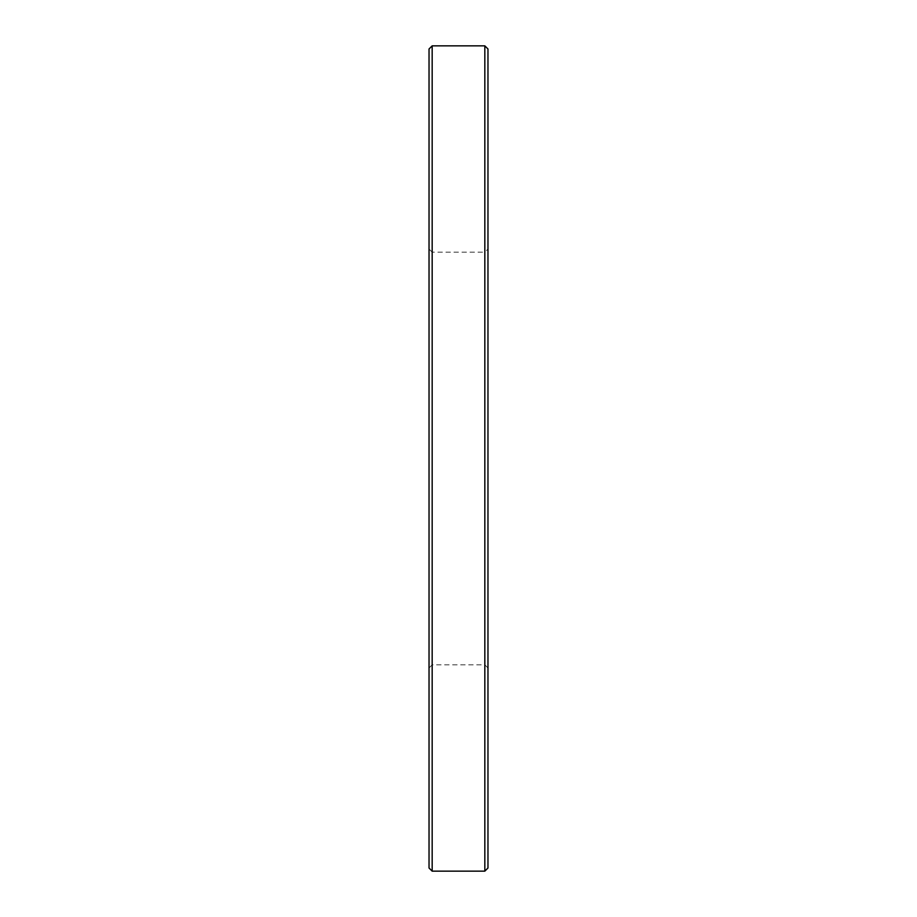 <?xml version="1.0" encoding="UTF-8"?>
<svg xmlns="http://www.w3.org/2000/svg" width="917" height="917" viewBox="0 0 917 917"><rect width="100%" height="100%" fill="white"/><g stroke="black" fill="none" stroke-linecap="round" stroke-linejoin="round"><path stroke-width="0.69" stroke-dasharray="4.58 3.44" d="M429.03 48.991L429.03 868.009M487.97 667.966L484.829 664.825L432.171 664.825L429.03 667.966L429.03 249.034L432.171 252.175L432.171 664.825L432.171 252.175L484.829 252.175L484.829 664.825L484.829 252.175L487.97 249.034L487.97 667.966L487.97 249.034M487.97 868.009L487.97 48.991M432.171 871.15L432.171 45.85M484.829 45.85L484.829 871.15"/><path stroke-width="1.38" d="M429.03 249.034L429.03 458.5L429.03 48.991L432.171 45.85L432.171 871.15L429.03 868.009L429.03 458.5L429.03 667.966M487.97 458.5L487.97 868.009L484.829 871.15L484.829 45.85L487.97 48.991L487.97 458.5M432.171 871.15L484.829 871.15M432.171 45.85L484.829 45.85"/></g></svg>
